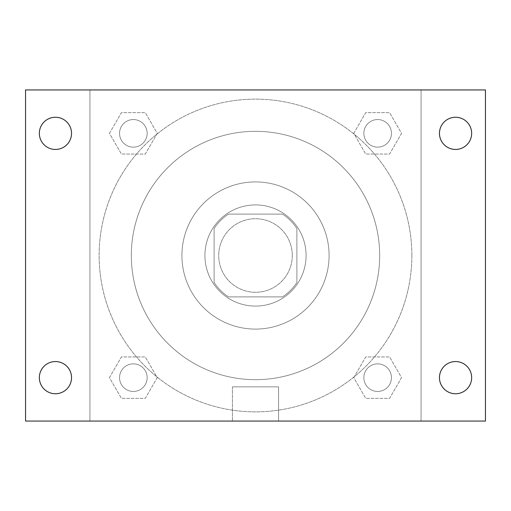 <?xml version="1.0" encoding="UTF-8"?>
<svg xmlns="http://www.w3.org/2000/svg" width="511" height="511" viewBox="0 0 511 511"><rect width="100%" height="100%" fill="white"/><g stroke="black" fill="none" stroke-linecap="round" stroke-linejoin="round"><path stroke-width="0.38" stroke-dasharray="2.56 1.92" d="M292.292 255.5A36.792 36.792 0 0 0 237.104 223.639A36.792 36.792 0 0 0 237.104 287.361A36.792 36.792 0 0 0 292.292 255.5A36.792 36.792 0 0 0 237.104 223.639A36.792 36.792 0 0 0 237.104 287.361A36.792 36.792 0 0 0 292.292 255.5M282.487 296.891L228.513 296.891A49.414 49.414 0 0 1 214.109 282.487L214.109 228.513A49.414 49.414 0 0 1 228.513 214.109L282.487 214.109A49.414 49.414 0 0 1 296.891 228.513L296.891 282.487A49.414 49.414 0 0 1 282.487 296.891L228.513 296.891A49.414 49.414 0 0 1 214.109 282.487L214.109 228.513A49.414 49.414 0 0 1 228.513 214.109L282.487 214.109A49.414 49.414 0 0 1 296.891 228.513L296.891 282.487A49.414 49.414 0 0 1 282.487 296.891M255.5 204.911A50.589 50.589 0 0 1 299.312 280.795A50.589 50.589 0 0 1 211.688 280.795A50.589 50.589 0 0 1 255.5 204.911A50.589 50.589 0 0 0 204.911 255.5A50.589 50.589 0 0 0 255.5 306.089A50.589 50.589 0 0 0 306.089 255.5A50.589 50.589 0 0 0 255.5 204.911M255.5 181.916A73.584 73.584 0 0 1 319.228 292.292A73.584 73.584 0 0 1 191.772 292.292A73.584 73.584 0 0 1 255.5 181.916A73.584 73.584 0 0 1 319.228 292.292A73.584 73.584 0 0 1 191.772 292.292A73.584 73.584 0 0 1 255.5 181.916M255.5 131.327A124.173 124.173 0 0 1 363.04 317.587A124.173 124.173 0 0 1 147.96 317.587A124.173 124.173 0 0 1 255.5 131.327A124.173 124.173 0 0 0 131.327 255.5A124.173 124.173 0 0 0 255.5 379.673A124.173 124.173 0 0 0 379.673 255.5A124.173 124.173 0 0 0 255.5 131.327M109.456 133.352L121.401 112.656L145.296 112.656L157.247 133.352L145.296 154.047L121.401 154.047L109.456 133.352L121.401 112.656L145.296 112.656L157.247 133.352L145.296 154.047L121.401 154.047L109.456 133.352L121.401 112.656L145.296 112.656L157.247 133.352L145.296 154.047L121.401 154.047L109.456 133.352M109.456 377.648L121.401 356.953L145.296 356.953L157.247 377.648L145.296 398.344L121.401 398.344L109.456 377.648L121.401 356.953L145.296 356.953L157.247 377.648L145.296 398.344L121.401 398.344L109.456 377.648L121.401 356.953L145.296 356.953L157.247 377.648L145.296 398.344L121.401 398.344L109.456 377.648M89.936 421.064L89.936 89.936L421.064 89.936L421.064 421.064L89.936 421.064L89.936 89.936L421.064 89.936L421.064 421.064L89.936 421.064L89.936 89.936L421.064 89.936L421.064 421.064L25.55 421.064L25.55 89.936L89.936 89.936L89.936 421.064M353.753 133.352L365.704 112.656L389.599 112.656L401.544 133.352L389.599 154.047L365.704 154.047L353.753 133.352L365.704 112.656L389.599 112.656L401.544 133.352L389.599 154.047L365.704 154.047L353.753 133.352L365.704 112.656L389.599 112.656L401.544 133.352L389.599 154.047L365.704 154.047L353.753 133.352M353.753 377.648L365.704 356.953L389.599 356.953L401.544 377.648L389.599 398.344L365.704 398.344L353.753 377.648L365.704 356.953L389.599 356.953L401.544 377.648L389.599 398.344L365.704 398.344L353.753 377.648L365.704 356.953L389.599 356.953L401.544 377.648L389.599 398.344L365.704 398.344L353.753 377.648M271.596 89.936L239.404 89.942L271.596 89.936M411.866 255.5A156.366 156.366 0 0 0 177.317 120.085A156.366 156.366 0 0 0 177.317 390.915A156.366 156.366 0 0 0 411.866 255.5A156.366 156.366 0 0 0 177.317 120.085A156.366 156.366 0 0 0 177.317 390.915A156.366 156.366 0 0 0 411.866 255.5M147.149 377.648A13.797 13.797 0 0 0 126.453 365.704A13.797 13.797 0 0 0 126.453 389.599A13.797 13.797 0 0 0 147.149 377.648A13.797 13.797 0 0 0 126.453 365.704A13.797 13.797 0 0 0 126.453 389.599A13.797 13.797 0 0 0 147.149 377.648A13.797 13.797 0 0 0 126.453 365.704A13.797 13.797 0 0 0 126.453 389.599A13.797 13.797 0 0 0 147.149 377.648A13.797 13.797 0 0 0 126.453 365.704A13.797 13.797 0 0 0 126.453 389.599A13.797 13.797 0 0 0 147.149 377.648M147.149 133.352A13.797 13.797 0 0 0 126.453 121.401A13.797 13.797 0 0 0 126.453 145.296A13.797 13.797 0 0 0 147.149 133.352A13.797 13.797 0 0 0 126.453 121.401A13.797 13.797 0 0 0 126.453 145.296A13.797 13.797 0 0 0 147.149 133.352A13.797 13.797 0 0 0 126.453 121.401A13.797 13.797 0 0 0 126.453 145.296A13.797 13.797 0 0 0 147.149 133.352A13.797 13.797 0 0 0 126.453 121.401A13.797 13.797 0 0 0 126.453 145.296A13.797 13.797 0 0 0 147.149 133.352M391.445 133.352A13.797 13.797 0 0 0 370.75 121.401A13.797 13.797 0 0 0 370.75 145.296A13.797 13.797 0 0 0 391.445 133.352A13.797 13.797 0 0 0 370.75 121.401A13.797 13.797 0 0 0 370.75 145.296A13.797 13.797 0 0 0 391.445 133.352A13.797 13.797 0 0 0 370.75 121.401A13.797 13.797 0 0 0 370.75 145.296A13.797 13.797 0 0 0 391.445 133.352A13.797 13.797 0 0 0 370.75 121.401A13.797 13.797 0 0 0 370.75 145.296A13.797 13.797 0 0 0 391.445 133.352M363.851 377.648A13.797 13.797 0 0 1 384.547 365.704A13.797 13.797 0 0 1 384.547 389.599A13.797 13.797 0 0 1 363.851 377.648A13.797 13.797 0 0 1 384.547 365.704A13.797 13.797 0 0 1 384.547 389.599A13.797 13.797 0 0 1 363.851 377.648M278.572 421.064L232.428 421.064L278.572 421.064L232.428 421.064L278.572 421.064L278.572 386.846L232.428 386.846L278.572 386.846L232.428 386.846L278.572 386.846L278.572 421.064M89.936 255.5L89.936 239.404L89.942 255.5M421.064 255.5L421.064 239.404L421.058 255.5M421.064 89.936L485.45 89.936L485.45 421.064L421.064 421.064L421.064 89.936M55.444 149.448A16.096 16.096 0 0 0 69.381 125.304A16.096 16.096 0 0 0 41.506 125.304A16.096 16.096 0 0 0 55.444 149.448M55.444 393.745A16.096 16.096 0 0 0 69.381 369.6A16.096 16.096 0 0 0 41.506 369.6A16.096 16.096 0 0 0 55.444 393.745M455.557 149.448A16.096 16.096 0 0 0 469.494 125.304A16.096 16.096 0 0 0 441.619 125.304A16.096 16.096 0 0 0 455.557 149.448M455.557 393.745A16.096 16.096 0 0 0 469.494 369.6A16.096 16.096 0 0 0 441.619 369.6A16.096 16.096 0 0 0 455.557 393.745M391.445 377.648A13.797 13.797 0 0 0 370.75 365.704A13.797 13.797 0 0 0 370.75 389.599A13.797 13.797 0 0 0 391.445 377.648A13.797 13.797 0 0 0 370.75 365.704A13.797 13.797 0 0 0 370.75 389.599A13.797 13.797 0 0 0 391.445 377.648M232.428 386.846L232.428 421.064L232.428 386.846"/><path stroke-width="0.77" d="M25.55 89.936L485.45 89.936L485.45 421.064L25.55 421.064L25.55 89.936M55.444 361.552A16.096 16.096 0 0 1 71.54 377.648A16.096 16.096 0 0 1 55.444 393.745A16.096 16.096 0 0 1 39.347 377.648A16.096 16.096 0 0 1 55.444 361.552M455.557 361.552A16.096 16.096 0 0 1 471.653 377.648A16.096 16.096 0 0 1 455.557 393.745A16.096 16.096 0 0 1 439.46 377.648A16.096 16.096 0 0 1 455.557 361.552M455.557 117.255A16.096 16.096 0 0 1 471.653 133.352A16.096 16.096 0 0 1 455.557 149.448A16.096 16.096 0 0 1 439.46 133.352A16.096 16.096 0 0 1 455.557 117.255M55.444 117.255A16.096 16.096 0 0 1 71.54 133.352A16.096 16.096 0 0 1 55.444 149.448A16.096 16.096 0 0 1 39.347 133.352A16.096 16.096 0 0 1 55.444 117.255"/></g></svg>
